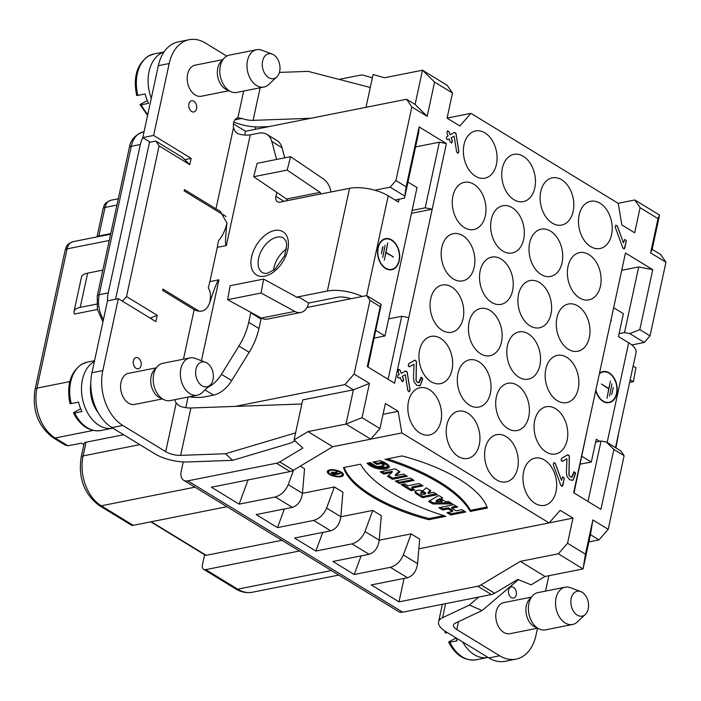<?xml version="1.0" encoding="UTF-8"?>
<svg xmlns="http://www.w3.org/2000/svg" width="701" height="701" viewBox="0 0 701 701"><rect width="100%" height="100%" fill="white"/><g stroke="black" fill="none" stroke-linecap="round" stroke-linejoin="round"><path stroke-width="1.05" d="M65.053 445.012L67.953 445.81L81.526 443.12L83.883 444.557M204.613 554.736L202.431 564.822A6.335 3.899 -58.6 0 0 203.649 569.326A6.335 3.899 -58.6 0 0 205.726 569.624L299.432 551.004M571.613 477.241L573.9 471.922L575.477 472.833L573.208 480.027L569.676 479.87L566.943 476.268L566.408 472.421L566.934 458.805L562.701 461.188L561.124 460.294L561.624 458.217L567.661 454.818L569.238 455.711L569.028 475.094L570.412 476.952L572.121 477.057L574.277 471.773M573.9 471.922L575.6 473.464L573.208 480.027L569.676 479.87L566.943 476.268L566.408 472.421L566.934 458.805L562.316 461.337M562.272 461.346L561.124 460.294L561.624 458.217L568.047 454.669M418.699 382.702L420.977 377.392L422.563 378.295L420.293 385.497L416.762 385.34L414.028 381.738L413.494 377.892L414.019 364.266L409.787 366.658L408.201 365.764L408.701 363.688L414.738 360.279L416.324 361.181L416.105 380.564L417.489 382.413L419.207 382.518L421.354 377.243M420.977 377.392L422.677 378.934L420.293 385.497L416.762 385.34L414.028 381.738L413.494 377.892L414.019 364.266L409.402 366.807M409.358 366.816L408.201 365.764L408.701 363.688L415.123 360.13M457.849 153.204L456.596 151.723L454.125 136.125L451.234 137.755L452.355 140.84L451.856 142.908L450.27 142.014L449.148 138.929L447.921 139.622L446.344 138.728L446.844 136.651L448.062 135.959L446.94 132.883L447.44 130.807L449.026 131.709L450.147 134.785L454.388 132.393L455.974 133.295L458.883 151.363L458.279 153.046L456.693 152.143L454.125 136.125L451.234 137.755L452.355 140.84L451.856 142.908L450.27 142.014L449.148 138.929L447.921 139.622L446.344 138.728L446.844 136.651L448.062 135.959L446.94 132.883L447.44 130.807L449.026 131.709L450.147 134.785L454.388 132.393L455.974 133.295L458.883 151.363L457.893 153.195M611.544 234.8A24.079 16.517 -101.2 0 1 600.038 248.522A24.079 16.517 -101.2 0 1 579.14 228.123A24.079 16.517 -101.2 0 1 590.645 201.283A24.079 16.517 -101.2 0 1 607.268 210.686A24.079 16.517 -101.2 0 1 611.544 234.8M562.062 262.717A24.079 16.517 -101.2 0 1 550.557 276.439A24.079 16.517 -101.2 0 1 529.667 256.031A24.079 16.517 -101.2 0 1 541.172 229.192A24.079 16.517 -101.2 0 1 557.786 238.594A24.079 16.517 -101.2 0 1 562.062 262.717M589.331 337.531A24.079 16.517 -101.2 0 1 577.826 351.254A24.079 16.517 -101.2 0 1 556.936 330.846A24.079 16.517 -101.2 0 1 568.441 304.006A24.079 16.517 -101.2 0 1 585.055 313.408A24.079 16.517 -101.2 0 1 589.331 337.531M539.858 365.44A24.079 16.517 -101.2 0 1 528.344 379.162A24.079 16.517 -101.2 0 1 507.454 358.763A24.079 16.517 -101.2 0 1 518.959 331.923A24.079 16.517 -101.2 0 1 535.582 341.326A24.079 16.517 -101.2 0 1 539.858 365.44M567.127 440.254A24.079 16.517 -101.2 0 1 555.613 453.976A24.079 16.517 -101.2 0 1 534.723 433.577A24.079 16.517 -101.2 0 1 546.228 406.738A24.079 16.517 -101.2 0 1 562.842 416.14A24.079 16.517 -101.2 0 1 567.127 440.254M517.645 468.172A24.079 16.517 -101.2 0 1 506.14 481.894A24.079 16.517 -101.2 0 1 485.241 461.486A24.079 16.517 -101.2 0 1 496.746 434.646A24.079 16.517 -101.2 0 1 513.369 444.048A24.079 16.517 -101.2 0 1 517.645 468.172M440.903 421.275A24.079 16.517 -101.2 0 1 429.389 434.988A24.079 16.517 -101.2 0 1 408.499 414.589A24.079 16.517 -101.2 0 1 420.004 387.749A24.079 16.517 -101.2 0 1 436.627 397.152A24.079 16.517 -101.2 0 1 440.903 421.275M490.376 393.357A24.079 16.517 -101.2 0 1 478.871 407.079A24.079 16.517 -101.2 0 1 457.972 386.672A24.079 16.517 -101.2 0 1 469.486 359.832A24.079 16.517 -101.2 0 1 486.1 369.234A24.079 16.517 -101.2 0 1 490.376 393.357M463.107 318.543A24.079 16.517 -101.2 0 1 451.602 332.265A24.079 16.517 -101.2 0 1 430.712 311.857A24.079 16.517 -101.2 0 1 442.217 285.018A24.079 16.517 -101.2 0 1 458.831 294.42A24.079 16.517 -101.2 0 1 463.107 318.543M512.589 290.626A24.079 16.517 -101.2 0 1 501.084 304.348A24.079 16.517 -101.2 0 1 480.185 283.949A24.079 16.517 -101.2 0 1 491.69 257.109A24.079 16.517 -101.2 0 1 508.313 266.511A24.079 16.517 -101.2 0 1 512.589 290.626M485.32 215.812A24.079 16.517 -101.2 0 1 473.815 229.534A24.079 16.517 -101.2 0 1 452.916 209.135A24.079 16.517 -101.2 0 1 464.421 182.295A24.079 16.517 -101.2 0 1 481.044 191.697A24.079 16.517 -101.2 0 1 485.32 215.812M534.802 187.903A24.079 16.517 -101.2 0 1 523.288 201.625A24.079 16.517 -101.2 0 1 502.398 181.217A24.079 16.517 -101.2 0 1 513.903 154.378A24.079 16.517 -101.2 0 1 530.526 163.78A24.079 16.517 -101.2 0 1 534.802 187.903M496.422 164.455A24.079 16.517 -101.2 0 1 484.917 178.177A24.079 16.517 -101.2 0 1 464.027 157.769A24.079 16.517 -101.2 0 1 475.532 130.929A24.079 16.517 -101.2 0 1 492.146 140.331A24.079 16.517 -101.2 0 1 496.422 164.455M573.173 211.351A24.079 16.517 -101.2 0 1 561.667 225.074A24.079 16.517 -101.2 0 1 540.769 204.674A24.079 16.517 -101.2 0 1 552.274 177.826A24.079 16.517 -101.2 0 1 568.897 187.237A24.079 16.517 -101.2 0 1 573.173 211.351M523.691 239.269A24.079 16.517 -101.2 0 1 512.186 252.982A24.079 16.517 -101.2 0 1 491.287 232.583A24.079 16.517 -101.2 0 1 502.801 205.744A24.079 16.517 -101.2 0 1 519.415 215.146A24.079 16.517 -101.2 0 1 523.691 239.269M600.442 286.166A24.079 16.517 -101.2 0 1 588.928 299.888A24.079 16.517 -101.2 0 1 568.038 279.489A24.079 16.517 -101.2 0 1 579.543 252.64A24.079 16.517 -101.2 0 1 596.165 262.051A24.079 16.517 -101.2 0 1 600.442 286.166M474.218 267.177A24.079 16.517 -101.2 0 1 462.704 280.899A24.079 16.517 -101.2 0 1 441.814 260.5A24.079 16.517 -101.2 0 1 453.319 233.652A24.079 16.517 -101.2 0 1 469.942 243.063A24.079 16.517 -101.2 0 1 474.218 267.177M550.96 314.083A24.079 16.517 -101.2 0 1 539.455 327.796A24.079 16.517 -101.2 0 1 518.556 307.397A24.079 16.517 -101.2 0 1 530.061 280.558A24.079 16.517 -101.2 0 1 546.684 289.96A24.079 16.517 -101.2 0 1 550.96 314.083M501.487 341.992A24.079 16.517 -101.2 0 1 489.973 355.714A24.079 16.517 -101.2 0 1 469.083 335.315A24.079 16.517 -101.2 0 1 480.588 308.466A24.079 16.517 -101.2 0 1 497.202 317.877A24.079 16.517 -101.2 0 1 501.487 341.992M578.229 388.897A24.079 16.517 -101.2 0 1 566.723 402.611A24.079 16.517 -101.2 0 1 545.825 382.211A24.079 16.517 -101.2 0 1 557.33 355.372A24.079 16.517 -101.2 0 1 573.953 364.774A24.079 16.517 -101.2 0 1 578.229 388.897M452.005 369.909A24.079 16.517 -101.2 0 1 440.5 383.631A24.079 16.517 -101.2 0 1 419.601 363.223A24.079 16.517 -101.2 0 1 431.106 336.384A24.079 16.517 -101.2 0 1 447.729 345.786A24.079 16.517 -101.2 0 1 452.005 369.909M528.747 416.806A24.079 16.517 -101.2 0 1 517.242 430.528A24.079 16.517 -101.2 0 1 496.352 410.129A24.079 16.517 -101.2 0 1 507.857 383.281A24.079 16.517 -101.2 0 1 524.471 392.691A24.079 16.517 -101.2 0 1 528.747 416.806M479.274 444.723A24.079 16.517 -101.2 0 1 467.769 458.445A24.079 16.517 -101.2 0 1 446.87 438.037A24.079 16.517 -101.2 0 1 458.375 411.198A24.079 16.517 -101.2 0 1 474.998 420.6A24.079 16.517 -101.2 0 1 479.274 444.723M556.016 491.62A24.079 16.517 -101.2 0 1 544.511 505.342A24.079 16.517 -101.2 0 1 523.612 484.943A24.079 16.517 -101.2 0 1 535.126 458.095A24.079 16.517 -101.2 0 1 551.74 467.506A24.079 16.517 -101.2 0 1 556.016 491.62M640.101 207.671L634.834 199.978L659.562 215.093L652.158 249.328L660.684 254.542L665.95 262.235L650.598 252.859L658.002 218.616L640.101 207.671L634.668 232.785L621.875 224.968L618.194 203.334L470.949 113.343L459.856 125.952L447.072 118.136L452.495 93.023L434.594 82.078L427.189 116.322L411.837 106.946L406.571 99.253L415.097 104.458L422.501 70.223L384.498 77.767L373.09 74.472L365.992 107.314M374.833 190.216L390.159 187.167L395.916 180.569L411.837 106.946M395.916 180.569L406.151 186.816L419.11 126.89L446.397 143.574L394.575 383.263L367.28 366.588L380.24 306.67L370.005 300.414L366.719 295.603L307.012 307.467M354.093 374.036L369.436 383.412L353.409 389.817L346.005 424.061L308.002 431.606L294.078 439.939L302.736 399.885L353.409 389.817L344.874 384.604L354.093 374.036L370.005 300.414M369.436 383.412L362.04 417.656L379.942 428.6L385.375 403.487L398.159 411.303L401.848 432.938L549.093 522.928L560.178 510.319L572.971 518.135L567.547 543.249L585.449 554.193L592.853 519.949L608.205 529.325L598.987 539.893L590.461 534.688L583.057 568.932L545.054 576.476L520.326 561.37L480.982 584.914A12.679 7.799 121.4 0 1 477.74 586.22L399 601.861L371.285 584.923L407.483 577.738L390.422 567.311C396.196 565.567 400.508 561.448 403.364 554.973L417.577 563.657L419.671 539.087L411.145 533.882L379.197 540.226L381.291 515.638L372.766 510.424L340.826 516.777L342.92 492.19L334.395 486.976L302.455 493.329M624.118 455.703L613.892 449.455L606.33 442.042L620.832 450.901L624.118 455.703L608.205 529.325M613.892 449.455L600.932 509.373L573.646 492.698L625.467 253L652.754 269.683L639.803 329.601L650.029 335.858L644.272 342.465L631.803 344.945M665.95 262.235L650.029 335.858M409.007 391.78L407.754 390.291L405.283 374.702L402.392 376.332L403.513 379.407L403.014 381.484L401.428 380.59L400.306 377.506L399.088 378.198L397.502 377.304L398.002 375.228L399.228 374.536L398.098 371.46L398.606 369.383L400.183 370.286L401.305 373.361L405.546 370.969L407.132 371.863L410.041 389.94L409.437 391.622L407.851 390.72L405.283 374.702L402.392 376.332L403.513 379.407L403.014 381.484L401.428 380.59L400.306 377.506L399.088 378.198L397.502 377.304L398.002 375.228L399.228 374.536L398.098 371.46L398.606 369.383L400.183 370.286L401.305 373.361L405.546 370.969L407.132 371.863L410.041 389.94L409.051 391.771M561.93 486.31L560.774 485.258L553.282 464.71L553.79 462.642L555.367 463.536L561.492 480.343L562.623 476.908L564.209 477.81L562.964 485.145L562.36 486.152L560.774 485.258L553.282 464.71L553.79 462.642L555.367 463.536L561.492 480.343L562.623 476.908L564.209 477.81L562.964 485.145L561.974 486.301M623.925 248.899L622.777 247.847L615.285 227.299L615.785 225.231L617.371 226.125L623.496 242.932L624.626 239.497L626.212 240.399L624.968 247.733L624.354 248.741L622.777 247.847L615.285 227.299L615.785 225.231L617.371 226.125L623.496 242.932L624.626 239.497L626.212 240.399L624.968 247.733L623.969 248.89M330.697 470.406A6.975 2.708 -167.8 0 0 328.567 471.799A6.975 2.708 -167.8 0 0 334.815 475.926A6.975 2.708 -167.8 0 0 342.202 474.752A6.975 2.708 -167.8 0 0 338.355 471.326A6.975 2.708 -167.8 0 0 330.697 470.406A6.975 2.708 -167.8 0 0 333.422 475.567A6.975 2.708 -167.8 0 0 342.035 473.85A6.975 2.708 -167.8 0 0 330.697 470.406M333.939 474.919L331.81 473.622A2.532 0.99 12.2 0 1 331.713 472.264A2.532 0.99 12.2 0 1 334.973 472.667L336.436 471.317L337.391 471.904L335.954 473.219L336.708 473.683L339.424 473.14L340.274 473.666L333.939 474.919L331.81 473.622A2.532 0.99 12.2 0 1 331.144 472.728A2.532 0.99 12.2 0 1 334.973 472.667L336.436 471.317L337.391 471.904L335.954 473.219L336.708 473.683L339.424 473.14L340.274 473.666L333.939 474.919L334.097 474.2M411.084 490.691L414.703 489.973L411.671 488.124L422.983 485.872L419.145 483.532L407.833 485.775L404.81 483.927L401.191 484.645L411.084 490.691L414.703 489.973L411.671 488.124L422.983 485.872L419.145 483.532L407.833 485.775L404.81 483.927L401.191 484.645L411.084 490.691L411.329 489.552L402.786 484.33M329.838 469.889A8.237 3.207 -167.8 0 0 327.332 471.536A8.237 3.207 -167.8 0 0 334.71 476.408A8.237 3.207 -167.8 0 0 343.437 475.015A8.237 3.207 -167.8 0 0 338.898 470.976A8.237 3.207 -167.8 0 0 329.838 469.889A8.237 3.207 -167.8 0 0 333.063 475.979A8.237 3.207 -167.8 0 0 343.253 473.955A8.237 3.207 -167.8 0 0 329.838 469.889M450.813 514.972L465.744 512.01L461.906 509.662L456.027 510.827L451.768 508.225L457.648 507.06L453.81 504.711L438.879 507.682L442.717 510.021L448.141 508.944L452.408 511.546L446.984 512.633L450.813 514.972L465.744 512.01L461.906 509.662L456.027 510.827L451.768 508.225L457.648 507.06L453.81 504.711L438.879 507.682L442.717 510.021L448.141 508.944L452.408 511.546L446.984 512.633L450.813 514.972L451.067 513.833L448.579 512.308M399.141 483.392L414.072 480.43L410.234 478.082L395.303 481.052L399.141 483.392L414.072 480.43L410.234 478.082L395.303 481.052L399.141 483.392L399.386 482.253L396.897 480.728M381.353 463.519L376.831 464.421L372.993 462.073L380.231 460.636C389.677 464.237 391.509 467.085 385.743 469.197C377.769 469.565 371.53 467.593 367.026 463.256L370.277 462.607L376.752 466.594L383.85 465.832L381.353 463.519L376.831 464.421L372.993 462.073L380.231 460.636L389.493 467.243L378.698 469.004L367.026 463.256L370.277 462.607C371.688 467.383 389.984 468.645 381.353 463.519L381.607 462.38L384.095 464.693L383.85 465.832M293.579 470.152L288.242 484.619L302.455 493.302L304.549 468.741L300.291 466.139M549.093 522.928L418.839 548.813M370.776 439.115L401.848 432.938M427.978 493.355L430.87 490.691L426.182 487.826L422.878 490.866A6.686 2.602 -167.8 0 0 415.01 491.804A6.686 2.602 -167.8 0 0 416.771 494.17L422.51 497.675L437.433 494.704L433.595 492.365L428.171 493.443L428.416 492.295M428.74 519.704A109.645 42.638 12.2 0 1 343.472 467.593L360.542 464.202A130.43 50.726 -167.8 0 0 445.818 516.313L428.74 519.704A109.645 42.638 12.2 0 1 343.472 467.593L360.542 464.202A130.43 50.726 -167.8 0 0 445.818 516.313L428.74 519.704L428.986 518.565L443.689 515.647M470.275 511.45L487.344 508.059A109.645 42.638 -167.8 0 0 402.076 455.948L385.007 459.339A130.43 50.726 12.2 0 1 470.275 511.45L487.344 508.059A109.645 42.638 -167.8 0 0 402.076 455.948L385.007 459.339A130.43 50.726 12.2 0 1 470.275 511.45L470.52 510.31A130.43 50.726 -167.8 0 0 387.381 458.866M440.964 498.84L442.638 497.885L438.8 495.537L428.565 501.373L432.824 503.975L452.443 503.879L448.605 501.53L445.398 501.548L440.964 498.84L442.638 497.885L438.8 495.537L428.565 501.373L432.824 503.975L452.443 503.879L448.605 501.53L445.398 501.548L440.964 498.84L441.788 497.368M392.402 479.274L407.334 476.312L403.671 474.069L395.329 475.725L399.999 471.826L395.136 468.855L380.214 471.826L383.876 474.069L392.025 472.448L387.46 476.251L392.402 479.274L407.334 476.312L403.671 474.069L395.329 475.725L399.999 471.826L395.136 468.855L380.214 471.826L383.876 474.069L392.025 472.448L387.46 476.251L392.402 479.274L392.648 478.135L388.354 475.506M499.699 655.777L456.789 629.551A12.679 4.933 12.2 0 1 453.451 625.073A12.679 4.933 12.2 0 1 455.273 623.18L482.078 610.562L469.398 605.077L442.585 617.695A27.882 10.848 -167.8 0 0 438.581 621.866A27.882 10.848 -167.8 0 0 445.932 631.715L488.842 657.932L499.699 655.777A41.832 28.688 78.8 0 0 515.997 659.133A41.832 28.688 78.8 0 0 535.985 635.308L537.518 628.219L509.96 633.695A15.843 10.866 78.8 0 1 503.782 632.425A15.843 10.866 78.8 0 1 495.773 615.872A15.843 10.866 78.8 0 1 503.782 602.615L531.358 597.138M545.544 591.083L548.865 575.723M508.584 590.128A5.704 3.908 -101.2 0 1 509.399 588.2A5.704 3.908 -101.2 0 1 514.587 588.227A5.704 3.908 -101.2 0 1 516.05 595.57A5.704 3.908 -101.2 0 1 511.266 597.585A5.704 3.908 -101.2 0 1 508.584 590.128M622.137 270.235L638.699 266.95L624.503 332.581L619.079 333.658L623.399 313.689L613.988 307.941M226.011 216.504L184.126 190.909L184.407 189.577L220.289 211.422L226.94 223.014C225.301 238.174 225.1 245.692 226.335 245.56L217.292 247.357L218.502 240.688C222.576 235.957 225.389 230.068 226.94 223.014M276.58 159.451L271.813 141.488A25.35 15.597 -58.6 0 0 266.888 134.382A25.35 15.597 -58.6 0 0 258.608 133.19L250.275 134.846A12.679 4.933 -167.8 0 1 239.628 134.198C236.526 133.488 234.502 131.289 233.547 127.591A8.876 6.081 -101.2 0 1 233.573 122.92A8.876 6.081 -101.2 0 1 237.884 117.847L241.906 118.451L234.896 119.845M150.277 142.189L142.776 137.606L158.33 65.692L169.186 63.537A41.832 28.688 78.8 0 1 189.174 39.703A41.832 28.688 78.8 0 1 205.463 43.068L226.774 56.089M169.186 63.537L153.633 135.451L191.154 158.373L189.796 164.656L159.101 145.896L126.522 296.558L157.226 315.319L155.867 321.601L118.346 298.67L102.802 370.575A41.832 28.688 78.8 0 0 122.798 425.446L165.699 451.663L176.196 403.11A8.876 6.081 -101.2 0 1 174.899 399.658M208.267 288.023L209.888 281.6L218.94 279.804C217.652 280.172 214.559 287.874 209.669 302.911C206.611 310.841 201.441 313.093 194.159 309.676L162.614 290.398L162.904 289.066L199.093 311.191M217.292 247.357L209.888 281.6M156.157 367.85L128.581 373.326A15.843 10.866 78.8 0 0 121.01 390.983A15.843 10.866 78.8 0 0 134.758 404.407L162.334 398.93M141.059 365.528A5.704 3.908 -101.2 0 1 136.064 368.297A5.704 3.908 -101.2 0 1 134.198 358.903A5.704 3.908 -101.2 0 1 139.131 358.667A5.704 3.908 -101.2 0 1 141.059 365.528M222.787 59.664L195.211 65.14A15.843 10.866 78.8 0 0 187.64 82.806A15.843 10.866 78.8 0 0 201.389 96.23L228.964 90.744M196.587 108.708A5.704 3.908 -101.2 0 1 191.592 111.477A5.704 3.908 -101.2 0 1 189.726 102.083A5.704 3.908 -101.2 0 1 194.65 101.855A5.704 3.908 -101.2 0 1 196.587 108.708M185.756 407.649L188.052 397.046M142.855 137.65A25.35 17.385 78.8 0 0 140.323 144.502L108.243 292.887A25.35 17.385 78.8 0 0 107.56 300.817M115.56 299.222L149.479 142.347L155.815 141.085L182.242 157.243L189.796 164.656M244.693 135.048L245.516 131.253L233.415 123.858M294.078 439.939L302.885 448.079L279.743 461.933A12.679 7.799 121.4 0 1 276.501 463.23L187.807 480.86A12.679 7.799 121.4 0 1 183.662 480.264A12.679 7.799 121.4 0 1 181.226 471.238L183.241 461.924M122.798 425.446L111.941 427.601L154.842 453.819A27.882 10.848 -167.8 0 0 187.745 461.959L232.557 460.347L290.494 443.102L295.068 440.859M447.08 118.083L470.949 113.343M624.503 332.581L629.778 333.606L644.272 342.465M581.909 456.325L591.311 462.064L596.253 439.238L599.618 441.297M606.33 442.042L601.064 441.017L595.631 442.094M601.064 441.017L587.99 501.469M591.311 462.064L580.226 464.088M248.049 479.94L239.12 504.15L211.404 487.221L290.144 471.571A12.679 7.799 -58.6 0 0 293.386 470.266L332.73 446.721L308.002 431.606M366.719 295.603L381.213 304.462L367.99 367.017M415.57 146.93L439.369 142.207L446.397 143.574M412.092 210.431L425.174 207.838L439.369 142.207M150.189 318.131L157.226 315.319M122.482 301.193L126.522 296.558M159.101 145.896L155.815 141.085M634.834 199.978L618.133 203.299M183.662 480.264L398.554 611.579A12.679 7.799 -58.6 0 0 402.689 612.175L491.383 594.553A12.679 7.799 -58.6 0 0 494.626 593.248L517.767 579.403L531.13 584.809L545.054 576.476M567.547 543.249L558.329 553.816L520.326 561.37M558.329 553.816L583.057 568.932L585.449 554.193M598.987 539.893L588.901 541.899M102.854 270.104L87.634 273.127L80.229 307.362A20.285 7.886 -167.8 0 0 74.052 311.419A20.285 7.886 -167.8 0 0 74.516 314.03L97.369 309.483M86.048 442.217L83.086 455.913A6.335 2.462 12.2 0 0 81.158 457.183L84.111 443.479A6.335 2.462 12.2 0 1 86.048 442.217L123.63 434.751M226.949 506.709L133.243 525.329A6.335 3.899 121.4 0 1 131.166 525.031L99.192 505.491C84.138 494.091 78.118 477.986 81.158 457.183M151.267 521.746L206.217 555.323L281.89 540.287M206.217 555.323A2.532 1.56 121.4 0 1 205.384 555.21L150.794 521.842M255.146 129.343L255.672 126.916M344.874 384.604L235.212 406.396M406.571 99.253L245.516 131.253M372.362 77.829L363.355 75.226A12.679 7.799 -58.6 0 0 360.402 75.147L339.074 79.388M452.495 93.023L447.229 85.329L422.501 70.223L434.594 82.078M427.189 116.322L415.097 104.458M419.11 126.89L418.69 132.498L404.503 198.129L406.151 186.816M404.661 196.026L390.159 187.167M404.503 198.129L395.084 200.004M411.469 213.323L432.21 209.205L425.174 207.838M388.1 379.311L401.734 316.274L408.762 317.632M401.734 316.274L388.652 318.867M380.24 306.67L381.213 304.462M332.73 446.721L370.733 439.168L346.005 424.061L362.04 417.656M370.733 439.168L379.942 428.6M398.159 411.303L383.035 414.317M411.145 533.882L403.364 554.973M372.766 510.424L364.993 531.516L379.206 540.208C378.067 547.735 374.702 552.432 369.112 554.281L352.051 543.862C357.817 542.11 362.137 538 364.993 531.516M334.395 486.976L326.613 508.067L340.826 516.751C339.696 524.287 336.331 528.975 330.732 530.832L313.68 520.414C319.446 518.661 323.757 514.552 326.613 508.067M549.146 522.867L572.971 518.135M404.074 578.413L399 601.861M417.577 563.657C416.438 571.184 413.073 575.88 407.483 577.738M361.103 555.875L354.233 574.505L332.914 561.475L369.112 554.281M390.422 567.311L354.233 574.505M322.732 532.427L315.862 551.056L294.543 538.026L330.732 530.832M352.051 543.862L315.862 551.056M284.361 508.979L277.491 527.608L256.172 514.578L292.361 507.384L275.309 496.965C281.075 495.213 285.386 491.094 288.242 484.619M313.68 520.414L277.491 527.608M302.455 493.302C301.316 500.829 297.951 505.526 292.361 507.384M275.309 496.965L239.12 504.15M592.853 519.949L590.461 534.688M573.996 492.917L587.832 427.067M610.659 321.522L625.467 253M611.281 318.64L611.07 321.435M652.754 269.683L638.699 266.95M639.803 329.601L629.778 333.606M652.158 249.328L650.598 252.859M659.562 215.093L658.002 218.616M137.527 94.582C136.231 95.389 136.344 95.651 137.887 95.38L145.125 93.943A34.857 23.904 78.8 0 0 148.551 103.345L141.313 104.782C139.779 105.062 139.665 104.799 140.954 103.993L147.324 100.611M147.797 114.403A34.857 23.904 78.8 0 1 141.313 104.782C139.779 105.062 139.665 104.799 140.954 103.993M136.642 95.31L136.651 95.354C132.997 77.276 136.905 64.177 148.384 56.036L153.957 53.959A34.857 23.904 78.8 0 0 148.971 55.817A34.857 23.904 78.8 0 0 137.887 95.38M256.575 49.718L229.429 55.116A19.015 13.039 78.8 0 0 226.703 56.133A19.015 13.039 78.8 0 0 224.048 58.279L220.85 61.793A15.843 10.866 78.8 0 0 217.766 76.821A15.843 10.866 78.8 0 0 226.353 89.518L230.655 91.542A19.015 13.039 78.8 0 0 236.842 92.409L263.988 87.02A19.015 13.039 -101.2 0 1 248.618 74.946A19.015 13.039 -101.2 0 1 253.85 50.735A19.015 13.039 -101.2 0 1 256.575 49.718A19.015 13.039 -101.2 0 1 261.894 50.218L272.216 54.108A12.679 8.692 78.8 0 0 263.778 57.745A12.679 8.692 78.8 0 0 263.366 70.599A12.679 8.692 78.8 0 0 276.755 76.979A12.679 8.692 78.8 0 0 279.664 64.518A12.679 8.692 78.8 0 0 272.216 54.108M224.048 58.279A19.015 13.039 78.8 0 0 220.342 76.304A19.015 13.039 78.8 0 0 230.655 91.542M276.755 76.979L268.711 84.523A19.015 13.039 -101.2 0 1 263.988 87.02M210.125 385.164L202.081 392.7A19.015 13.039 -101.2 0 1 197.358 395.198A19.015 13.039 -101.2 0 1 181.988 383.132A19.015 13.039 -101.2 0 1 187.22 358.921A19.015 13.039 -101.2 0 1 189.945 357.904A19.015 13.039 -101.2 0 1 195.264 358.404L205.577 362.294A12.679 8.692 78.8 0 0 197.147 365.922A12.679 8.692 78.8 0 0 196.727 378.777A12.679 8.692 78.8 0 0 210.125 385.164A12.679 8.692 78.8 0 0 213.034 372.695A12.679 8.692 78.8 0 0 205.577 362.294M189.945 357.904L162.798 363.293A19.015 13.039 78.8 0 0 160.073 364.31A19.015 13.039 78.8 0 0 157.41 366.465A19.015 13.039 78.8 0 0 153.712 384.49A19.015 13.039 78.8 0 0 164.025 399.728A19.015 13.039 78.8 0 0 170.212 400.595L197.358 395.198M157.41 366.465L154.22 369.979A15.843 10.866 78.8 0 0 151.136 384.998A15.843 10.866 78.8 0 0 159.723 397.695L164.025 399.728M70.897 402.768C69.601 403.574 69.714 403.837 71.248 403.557L78.494 402.12A34.857 23.904 78.8 0 0 81.921 411.522L74.683 412.968C73.149 413.248 73.035 412.985 74.324 412.17L80.685 408.788M94.363 361.514A34.857 23.904 -101.2 0 0 94.1 361.663A34.857 23.904 -101.2 0 0 83.331 402.4A34.857 23.904 -101.2 0 0 112.677 428.18L100.909 430.519A34.857 23.904 78.8 0 1 74.683 412.968C73.149 413.248 73.035 412.985 74.324 412.17M70.004 403.496L70.012 403.531C66.358 385.462 70.275 372.354 81.754 364.213L87.327 362.137A34.857 23.904 78.8 0 0 82.332 364.003A34.857 23.904 78.8 0 0 71.248 403.557M382.667 246.787L381.44 253.858L382.983 246.726M385.121 245.201L382.764 257.495L385.121 245.201M387.723 242.958L385.979 252.386L393.445 256.952L385.909 252.746L384.288 260.237L387.723 242.958M378.216 247.847A15.448 10.594 78.8 0 0 380.958 263.313A15.448 10.594 78.8 0 0 391.622 269.35A15.448 10.594 78.8 0 0 399 252.132A15.448 10.594 78.8 0 0 385.594 239.041A15.448 10.594 78.8 0 0 378.216 247.847M387.968 269.552A15.448 10.594 78.8 0 0 390.711 269.526L391.622 269.35M385.594 239.041L384.691 239.225A15.448 10.594 78.8 0 0 382.141 240.25M391.246 269.815A15.843 10.866 78.8 0 0 394.164 268.325M388.345 239.015A15.843 10.866 78.8 0 0 385.068 238.761M377.953 247.681A15.843 10.866 -101.2 0 1 385.524 238.655A15.843 10.866 -101.2 0 1 399.263 252.08A15.843 10.866 -101.2 0 1 391.701 269.736A15.843 10.866 -101.2 0 1 380.766 263.55A15.843 10.866 -101.2 0 1 377.953 247.681M375.902 330.425L384.954 335.954L417.034 187.579L407.982 182.041M399.071 199.215L398.457 202.063L388.223 195.816L366.641 295.62M362.224 296.497A27.882 10.848 -167.8 0 0 327.349 291.029L349.554 188.306A27.882 10.848 12.2 0 1 388.223 195.816M207.803 387.338A25.35 15.597 -58.6 0 0 221.463 374.334L238.936 346.049A50.7 31.186 -58.6 0 0 248.724 322.258L250.765 312.804A7.606 4.679 121.4 0 1 250.87 312.374M350.929 298.74A12.679 4.933 12.2 0 0 337.584 297.285L308.624 303.034L298.389 296.786L327.349 291.029M349.554 188.306L320.602 194.054A1.271 0.867 -101.2 0 0 320.042 192.372L287.173 170.08L253.692 176.731L257.101 163.315L290.582 156.665L287.173 170.08M253.692 176.731L286.569 199.023A1.271 0.867 78.8 0 1 287.13 200.688L279.892 202.151A7.606 4.679 121.4 0 1 277.403 201.792A7.606 4.679 121.4 0 1 275.94 196.376L276.799 192.398M209.669 302.911C211.089 296.225 210.615 291.248 208.258 287.997M266.888 134.382L277.123 140.638A25.35 15.597 121.4 0 1 282.039 147.745L284.72 157.83M286.884 199.347L286.56 200.819M261.271 318.052A7.606 4.679 -58.6 0 0 261 319.051L258.958 328.506A50.7 31.186 121.4 0 1 249.17 352.305L231.698 380.59A25.35 15.597 121.4 0 1 213.56 395.119L205.227 396.775A27.882 10.848 -167.8 0 1 189.235 396.81M158.33 65.692A41.832 28.688 -101.2 0 1 178.317 41.867L189.174 39.703M191.154 158.373L184.705 159.662M142.776 137.606L153.633 135.451M279.41 72.413L308.142 71.371L370.277 87.476M233.801 122.062A27.882 10.848 -167.8 0 0 260.176 126.96L268.702 126.653M310.832 118.276L253.087 120.362A12.679 4.933 12.2 0 1 241.906 118.451M330.977 191.995A16.482 11.304 78.8 0 0 323.45 178.957L290.582 156.665M384.954 335.954L374.246 338.084M298.389 296.812A1.271 0.867 -101.2 0 1 297.32 297.478L263.611 279.077L261.096 293.027L294.806 311.428A16.482 11.304 78.8 0 0 300.747 312.471A16.482 11.304 78.8 0 0 308.624 303.06M300.747 312.471L267.265 319.13A16.482 11.304 -101.2 0 1 261.333 318.088L227.615 299.686L261.096 293.027M227.615 299.686L230.13 285.728L263.611 279.077M111.941 427.601A41.832 28.688 -101.2 0 1 91.945 372.739L107.49 300.825L118.346 298.67M176.205 403.11L179.719 406.089A12.679 4.933 -167.8 0 0 190.9 407.991L301.851 403.995M232.557 460.347L225.468 453.749L180.656 455.361A12.679 4.933 12.2 0 1 165.699 451.663M225.468 453.749L295.603 432.876M286.551 249.03A20.285 12.478 -58.6 0 0 273.968 267.677A20.285 12.478 -58.6 0 0 273.548 270.306M392.946 257.048L393.445 256.952M80.229 307.362L96.642 304.103M74.052 311.419L81.456 277.175A20.285 7.886 12.2 0 1 87.634 273.127M455.738 637.7A34.857 23.904 78.8 0 0 457.122 640.819L449.876 642.256C448.351 642.537 448.237 642.274 449.525 641.459L455.887 638.076M445.205 632.784L444.793 630.979M446.099 632.057C444.802 632.863 444.916 633.126 446.449 632.854L447.466 632.653M462.704 641.958A34.857 23.904 -101.2 0 0 487.878 657.468L476.11 659.807A34.857 23.904 78.8 0 1 449.876 642.256C448.351 642.537 448.237 642.274 449.525 641.459M565.137 587.193L538 592.59A19.015 13.039 78.8 0 0 532.611 595.754L529.413 599.267A15.843 10.866 78.8 0 0 526.197 613.55A15.843 10.866 78.8 0 0 533.908 626.44A15.843 10.866 78.8 0 0 534.924 626.992L539.227 629.016A19.015 13.039 78.8 0 0 545.413 629.884L572.551 624.486A19.015 13.039 -101.2 0 1 556.059 608.38A19.015 13.039 -101.2 0 1 565.137 587.193A19.015 13.039 -101.2 0 1 570.465 587.692L580.778 591.583A12.679 8.692 78.8 0 0 571.175 605.375A12.679 8.692 78.8 0 0 585.326 614.453A12.679 8.692 78.8 0 0 587.482 599.294A12.679 8.692 78.8 0 0 580.778 591.583M532.611 595.754A19.015 13.039 78.8 0 0 528.913 613.778A19.015 13.039 78.8 0 0 539.227 629.016M585.326 614.453L577.273 621.997A19.015 13.039 -101.2 0 1 575.276 623.478A19.015 13.039 -101.2 0 1 572.551 624.486M611.719 394.584L613.261 387.451L611.719 394.584M609.581 396.1L611.938 383.815L609.581 396.1M606.987 398.352L608.722 388.915L601.335 383.999L608.801 388.556L610.422 381.064L606.987 398.352M595.868 389.922A15.448 10.594 78.8 0 0 609.108 402.26A15.448 10.594 78.8 0 0 616.486 393.463A15.448 10.594 78.8 0 0 613.743 377.988A15.448 10.594 78.8 0 0 603.088 371.959A15.448 10.594 78.8 0 0 599.329 373.905M603.088 371.959L602.185 372.135A15.448 10.594 78.8 0 0 599.635 373.16M605.454 402.462A15.448 10.594 78.8 0 0 608.205 402.444L609.108 402.26M605.83 371.933A15.843 10.866 78.8 0 0 602.562 371.67M608.731 402.725A15.843 10.866 78.8 0 0 611.658 401.235M599.46 373.3A15.843 10.866 -101.2 0 1 603.009 371.565A15.843 10.866 -101.2 0 1 613.945 377.751A15.843 10.866 -101.2 0 1 616.757 393.62A15.843 10.866 -101.2 0 1 609.187 402.646A15.843 10.866 -101.2 0 1 595.736 390.527M607.127 442.524L628.692 342.763L618.457 336.515L619.079 333.658M628.692 342.763A27.882 10.848 12.2 0 1 636.044 352.612L615.496 447.641M515.997 659.133L505.141 661.297A41.832 28.688 -101.2 0 1 488.842 657.932M518.372 579.648L482.078 610.562M630.146 379.889L633.38 381.651L635.895 367.692L633.108 366.176M629.603 382.404L633.38 381.651M608.801 388.556L608.302 388.661M469.398 605.077L478.818 597.05M376.831 464.421L377.077 463.273L381.607 462.38M374.588 461.757L377.077 463.273M368.253 463.019L379.18 467.909L389.476 466.647M412.723 479.607L399.386 482.253M425.454 493.977L422.291 494.608L421.389 494.065A2.217 0.859 12.2 0 1 421.485 492.838A2.217 0.859 12.2 0 1 424.561 493.434L425.454 493.977L422.291 494.608L421.389 494.065A2.217 0.859 12.2 0 1 420.81 493.276A2.217 0.859 12.2 0 1 422.256 492.785A2.217 0.859 12.2 0 1 424.561 493.434L425.454 493.977L425.7 492.838L424.806 492.295A2.217 0.859 -167.8 0 0 422.51 491.646A2.217 0.859 -167.8 0 0 421.056 492.137L420.81 493.276M436.083 493.881L422.756 496.527L417.025 493.031A6.686 2.602 12.2 0 1 415.299 491.27M422.51 497.675L437.433 494.704L433.595 492.365L427.996 493.338L430.87 490.691L426.182 487.826L422.878 490.866A6.686 2.602 -167.8 0 0 415.824 490.884A6.686 2.602 -167.8 0 0 416.771 494.17L422.51 497.675L422.756 496.527M430.274 490.332L428.223 492.216M464.395 511.187L451.067 513.833M451.768 508.225L452.014 507.086L456.298 506.236M442.717 510.021L442.962 508.882L440.473 507.358M448.141 508.944L448.395 507.804L442.962 508.882M452.408 511.546L452.653 510.407L448.395 507.804M344.077 467.471A109.645 42.638 -167.8 0 0 428.986 518.565M343.429 474.419A8.237 3.207 12.2 0 1 341.851 475.357M328.638 472.5A8.237 3.207 12.2 0 1 327.586 470.993M342.377 472.912A6.975 2.708 12.2 0 1 342.447 473.604L342.202 474.752M328.567 471.799L328.813 470.66A6.975 2.708 12.2 0 1 329.163 470.056M486.985 507.042L470.52 510.31M436.118 501.601L442.068 501.565L439.22 499.831L436.118 501.601L442.068 501.565L442.313 500.426L439.474 498.691L439.22 499.831L436.118 501.601L436.373 500.453L439.474 498.691M432.824 503.975L433.069 502.836L429.652 500.751M450.594 502.748L433.069 502.836M413.353 489.149L411.329 489.552M411.671 488.124L411.916 486.976L421.634 485.048M405.984 475.488L392.648 478.135M395.329 475.725L395.574 474.586L399.351 471.431M383.876 474.069L384.122 472.921L381.808 471.51M392.025 472.448L392.271 471.309L384.122 472.921M335.805 473.858L334.526 473.079A1.271 0.491 -167.8 0 0 332.765 472.737A1.271 0.491 -167.8 0 0 332.712 473.438L333.991 474.218L335.805 473.858L334.526 473.079A1.271 0.491 -167.8 0 0 333.212 472.711A1.271 0.491 -167.8 0 0 332.379 472.991A1.271 0.491 -167.8 0 0 332.712 473.438L333.991 474.218L335.805 473.858L336.051 472.719L335.367 472.308M331.748 472.255A2.532 0.99 -167.8 0 0 332.055 472.474L332.44 472.711M335.954 473.219L336.795 471.536M458.191 153.063L458.787 151.381L455.992 133.725L454.301 132.41M454.125 136.125L451.234 137.755M451.426 143.065L452.268 140.857L451.137 137.773M449.148 138.929L447.834 139.639M450.147 134.785L448.938 131.727L447.352 130.824M409.349 391.64L409.954 389.958L407.15 372.301L405.458 370.987M405.283 374.702L402.392 376.332M402.584 381.642L403.425 379.434L402.304 376.349M400.306 377.506L398.992 378.216M401.305 373.361L400.096 370.303L398.51 369.401M422.677 378.934L420.889 377.41M419.224 385.892L420.197 385.515L422.589 378.952M414.019 364.266L409.691 366.676M419.11 382.536L417.402 382.431L416.017 380.582L416.368 362.102L416.236 361.199L414.65 360.296M564.287 479.02L564.121 477.828L562.535 476.925M562.263 486.17L564.2 479.037M561.492 480.343L555.28 463.554L553.694 462.66M575.6 473.464L573.804 471.948M572.147 480.422L573.12 480.045L575.512 473.482M566.934 458.805L562.614 461.205M572.034 477.074L570.325 476.969L568.94 475.112L569.282 456.631L569.151 455.729L567.565 454.835M626.291 241.608L626.124 240.417L624.538 239.514M624.267 248.759L626.203 241.626M623.496 242.932L617.283 226.143L615.697 225.249M442.068 501.565L439.22 499.831M567.661 454.818L569.238 455.711L569.378 456.614L569.028 475.094L570.412 476.952L572.121 477.057M414.738 360.279L416.324 361.181L416.455 362.084L416.105 380.564L417.489 382.413L419.207 382.518M458.498 621.664L456.789 629.551M215.961 208.854L233.529 127.591M237.876 117.838L243.668 91.051M183.46 359.192L194.159 309.676M140.323 144.502L131.271 146.299A6.335 2.462 -167.8 0 0 129.343 147.569C130.491 140.016 135.17 134.785 143.39 131.858A25.35 17.385 78.8 0 0 131.271 146.299L99.192 294.683A25.35 17.385 78.8 0 0 103.424 319.63M102.942 321.847L97.369 309.491L97.264 295.953A6.335 2.462 -167.8 0 1 99.192 294.683L108.243 292.887M494.626 593.248L480.982 584.914M331.407 570.544L237.7 589.164A38.029 26.077 78.8 0 0 252.518 592.222L338.811 575.074M205.726 569.624L237.7 589.164A6.335 3.899 -58.6 0 1 235.632 588.866C241.065 592.17 246.691 593.291 252.518 592.222M118.267 198.777L111.065 200.206A12.679 8.692 78.8 0 0 105.01 207.426L116.909 205.069M96.975 236.912L103.082 208.696A6.335 2.462 -167.8 0 1 105.01 207.426L98.841 235.965L110.74 233.599M110.609 234.204L73.149 241.643A12.679 8.692 78.8 0 0 67.086 248.864L109.251 240.487M67.953 445.81L55.16 437.994A38.029 26.077 78.8 0 1 36.978 388.117A6.335 2.462 -167.8 0 0 35.05 389.388L65.158 250.134A6.335 2.462 -167.8 0 1 67.086 248.864L36.978 388.117L69.776 381.607M98.841 235.965A6.335 2.462 -167.8 0 0 97.053 236.894M93.207 430.432L55.16 437.994A6.335 3.899 121.4 0 1 53.092 437.696C38.029 426.296 32.018 410.19 35.05 389.388M139.823 444.636L83.086 455.913A38.029 26.077 78.8 0 0 101.259 505.789L194.966 487.169M99.148 505.465A6.335 3.899 -58.6 0 0 101.259 505.789L133.243 525.329M187.807 480.86L402.689 612.175M293.386 470.266L279.743 461.933M290.144 471.571L276.501 463.23M491.383 594.553L477.74 586.22M151.285 98.271A34.857 23.904 -101.2 0 1 160.731 53.478A34.857 23.904 -101.2 0 1 163.92 52.084M90.788 383.798A28.522 19.558 78.8 0 0 98.263 412.758M251.589 256.925A25.35 15.597 121.4 0 1 283.011 231.759A25.35 15.597 121.4 0 1 274.459 271.305A25.35 15.597 121.4 0 1 251.589 256.925M218.94 279.804L201.441 360.735M296.742 297.163L298.381 296.83M320.611 194.011L287.138 200.661M250.275 134.846L226.335 245.56M260.132 87.783L253.087 120.362M271.813 141.488L282.039 147.745M275.94 196.376L284.036 201.327M286.569 199.023L320.042 192.372M261.333 318.088L294.806 311.428M261 319.051L250.765 312.804M248.724 322.258L258.958 328.506M238.936 346.049L249.17 352.305M221.463 374.334L231.698 380.59M213.56 395.119L205.051 389.922M190.9 407.991L180.656 455.361M102.802 370.575L91.945 372.739M258.625 258.292A20.285 12.478 121.4 0 1 283.677 238.112L285.99 241.109L286.735 244.631L284.729 255.637L274.985 269.202L267.764 273.136L265.302 273.451L262.524 272.724A20.285 12.478 121.4 0 1 258.625 258.292M446.213 631.881A34.857 23.904 78.8 0 0 446.449 632.854M445.626 603.649L442.585 617.695M424.561 493.434L424.806 492.295M416.771 494.17L417.025 493.031M334.526 473.079L334.649 472.527M331.81 473.622L332.055 472.474M143.39 131.858L144.047 131.727M65.158 250.134C66.674 247.181 64.939 245.061 73.149 241.643M103.082 208.696C104.598 205.744 102.863 203.623 111.065 200.206M65.281 445.153L53.092 437.696M203.649 569.326L235.632 588.866M97.264 295.953L129.343 147.569M147.596 115.332L140.086 104.782M163.999 51.962L153.957 53.959M94.539 360.708L87.327 362.137M100.909 430.519C89.562 431.895 80.413 426.042 73.456 412.959M615.925 447.904L618.808 432.333M476.11 659.807C464.737 661.157 455.58 655.304 448.658 642.256M438.581 621.866L442.384 604.288M332.563 472.159L332.379 472.991"/></g></svg>
